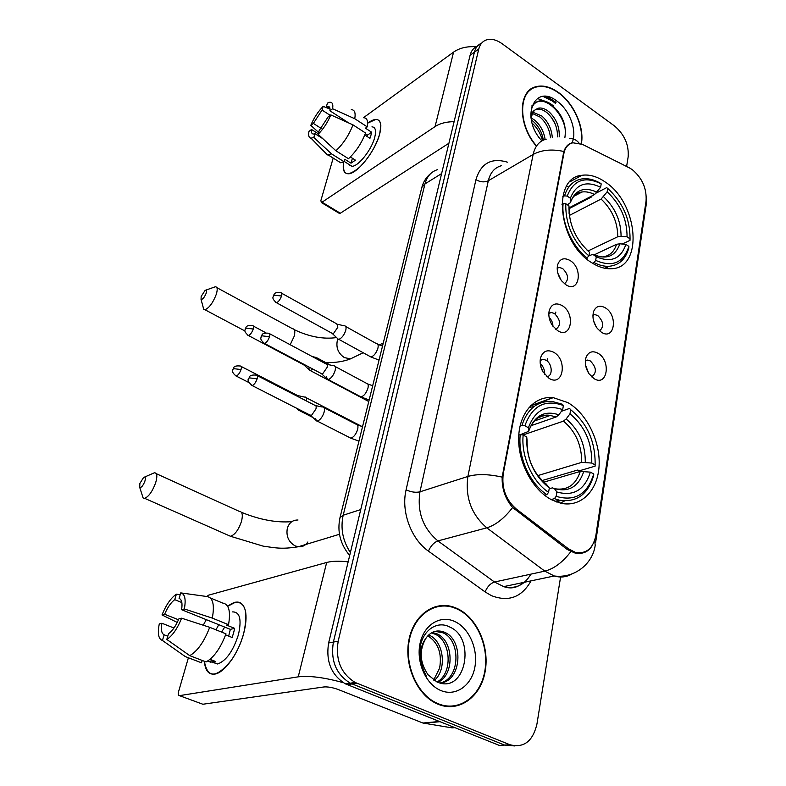 <?xml version="1.0" encoding="UTF-8"?>
<svg xmlns="http://www.w3.org/2000/svg" width="786" height="786" viewBox="0 0 786 786"><rect width="100%" height="100%" fill="white"/><g stroke="black" fill="none" stroke-linecap="round" stroke-linejoin="round"><path stroke-width="1.18" d="M567.875 402.619L553.246 397.657C534.794 395.623 519.31 412.67 518.672 437.448C517.876 462.168 532.515 489.875 551.467 499.719L560.654 503.187C580.864 507.874 597.724 490.798 599.07 466.167C600.602 441.594 586.887 413.593 567.875 402.619M605.171 181.979C597.134 176.428 589.362 174.207 581.856 175.307C551.585 177.626 558.089 242.707 591.544 262.612C598.303 266.975 604.827 269.009 611.125 268.724C643.813 268.615 638.478 203.24 605.171 181.979M565.802 284.699L561.676 280.887C557.913 275.729 556.537 270.463 557.549 265.079C559.75 258.712 563.926 257.199 570.105 260.52C583.536 268.557 579.233 293.807 565.802 284.699M564.476 283.746C569.152 279.649 568.524 274.56 562.589 268.468L559.072 267.427L557.186 268.026M557.608 330.651L552.391 325.463C549.257 320.482 548.206 315.51 549.237 310.549C551.526 303.986 555.81 302.325 562.078 305.548C575.824 313.427 571.363 339.631 557.608 330.651M555.81 329.344C561.184 325.316 560.732 320.03 554.454 313.476L551.241 312.484L548.844 313.241M549.109 378.39L542.792 371.611C540.316 366.875 539.579 362.258 540.601 357.758C542.998 350.998 547.38 349.19 553.757 352.305C567.816 360.008 563.179 387.223 549.109 378.39M546.751 376.661C553.079 376.406 552.47 363.643 546.015 360.214L543.155 359.29L540.198 360.185M601.418 332.232L597.35 328.499C593.283 322.761 592.055 317.053 593.656 311.374C596.043 306.068 599.934 304.889 605.328 307.827C618.395 315.471 614.495 340.957 601.418 332.232M599.571 330.857C604.228 326.701 603.619 321.592 597.753 315.53L594.727 314.567L592.949 314.999M593.98 378.616L588.979 373.714C585.423 367.995 584.489 362.454 586.169 357.07C588.675 351.715 592.634 350.448 598.038 353.287C611.4 360.754 607.352 387.203 593.98 378.616M591.671 376.867C596.987 372.77 596.554 367.465 590.355 360.961L587.633 360.067L585.393 360.587M629.183 167.752L632.18 169.57C642.221 178.029 646.849 188.502 646.072 200.99L595.886 535.394C593.096 548.618 586.209 554.248 575.244 552.293L568.366 548.746L516.206 508.945C505.82 499.808 501.507 488.116 503.256 473.879L563.916 153.358C565.173 147.434 568.19 143.917 572.955 142.787L582.475 144.408L629.183 167.752M547.027 360.921L547.41 358.789M555.447 314.194L555.83 312.052M585.59 365.294L588.655 373.222M593.538 320.708L595.926 326.406M540.237 363.574C543.391 366.414 544.796 369.941 544.452 374.156M549.119 317.406C551.605 319.843 552.892 322.8 552.961 326.278M557.814 273.125L560.998 279.983M581.355 143.887C584.607 127.45 573.957 103.418 558.591 92.571C550.229 86.637 542.419 84.76 535.168 86.922C517.984 91.49 517.964 124.669 535.718 145.381M530.717 89.791L529.322 90.331M457.059 608.452L453.463 607.047C434.167 600.494 413.544 615.094 408.877 640.138C403.975 665.084 416.826 694.578 436.515 703.549L438.205 704.285C459.014 712.873 480.727 696.986 485.119 671.647C489.816 646.426 476.915 617.374 457.059 608.452M438.166 606.468L435.159 606.664M592.536 545.052C588.616 551.949 582.632 554.562 574.595 552.892L567.237 549.473L512.639 507.501C505.31 498.953 501.822 488.823 502.156 477.112L563.837 151.472C565.625 146.471 568.533 143.543 572.591 142.679M555.869 102.583L546.083 96.521M441.054 605.544L444.139 605.957M626.756 165.591L628.161 156.827C629.006 144.762 624.457 134.475 614.514 125.966L502.195 43.77C496.182 39.526 490.68 38.318 485.689 40.174C482.172 41.687 479.863 44.655 478.753 49.066L474.41 52.171C475.52 47.769 477.839 44.812 481.346 43.289C477.839 44.812 475.52 47.769 474.41 52.171L333.382 642.074C330.464 660.623 336.094 674.319 350.261 683.172L504.602 745.079L514.948 745.963M531.415 88.72L532.741 88.425M478.753 49.066L338.186 641.17C335.278 659.798 340.937 673.573 355.154 682.474L509.898 744.725C523.8 748.272 532.81 741.375 536.946 724.034L560.595 577.003M450.909 706.722L453.876 705.975M555.702 102.819L544.806 96.423M545.032 101.237L537.251 98.456L545.032 101.237M477.043 46.374C473.526 47.897 471.217 50.854 470.097 55.246L328.627 642.977C325.699 661.429 331.299 675.066 345.427 683.869L499.356 745.423L504.602 745.079L350.261 683.172C336.094 674.319 330.464 660.623 333.382 642.074L474.41 52.171L470.097 55.246M581.051 143.759C584.322 127.489 573.76 103.644 558.532 92.886C550.259 87.02 542.527 85.153 535.354 87.295C518.318 91.815 518.338 124.738 535.964 145.233M531.444 118.057L534.834 120.268C540.454 125.161 543.883 131.547 545.12 139.446M531.365 120.071L533.114 121.329C538.626 126.104 542.035 132.362 543.342 140.124M533.114 112.339L541.78 115.994C548.048 121.584 551.556 128.737 552.283 137.442M532.544 113.508L540.041 117.065C546.103 122.439 549.591 129.366 550.495 137.815M531.159 119.059C530.992 114.53 532.22 111.543 534.834 110.099C532.505 112.427 531.346 115.797 531.365 120.179M534.834 110.099L537.958 108.242C541.377 107.456 545.003 108.596 548.815 111.661C556.223 118.499 559.691 126.9 559.21 136.872M535.295 109.667L536.199 109.342C539.618 108.556 543.234 109.686 547.046 112.752C554.12 119.217 557.618 127.253 557.529 136.882M531.346 107.613L533.979 103.811L538.587 101.139C533.635 102.701 531.081 107.191 530.914 114.589L531.012 118.136M571.913 143.052C577.661 131.773 569.879 110.05 556.91 101.089C534.136 82.962 520.037 118.067 541.888 140.871M564.898 137.442C566.647 125.691 562.756 115.336 553.226 106.365M531.798 122.832C536.966 127.479 540.542 133.374 542.527 140.517M529.548 90.685L528.369 91.255M537.703 101.699C548.225 98.014 564.161 115.041 565.556 131.527M551.35 117.281L555.103 123.844M545.789 123.707L546.899 125.632M538.587 101.139C543.332 100.028 548.304 101.64 553.491 105.972M532.004 105.462L532.643 105.324M367.602 123.186C375.59 117.438 380.002 118.283 380.846 125.711L379.677 134.042C375.826 146.442 369.233 157.426 359.9 166.986C347.559 177.263 342.175 175.573 343.728 161.936C342.352 169.668 343.865 173.618 348.277 173.775C356.903 174.296 375.423 151.059 379.677 134.042C381.996 124.571 380.748 119.678 375.905 119.384L367.602 123.186M476.257 46.738C467.041 46.178 459.476 47.975 453.571 52.112L363.505 117.674M454.112 121.673C446.36 121.722 440.003 123.363 435.051 126.605L322.073 202.189L340.309 213.232L448.914 143.249M340.309 213.232L339.552 213.517L321.327 202.493L320.885 200.528L333.185 158.084M321.327 202.493L322.073 202.189M339.552 213.517L339.012 213.193M349.701 164.883L349.75 165.6M321.15 128.373L313.359 123.412L322.054 110.079L330.208 115.346M330.022 109.195L326.328 106.798L327.791 106.385C329.56 106.336 330.277 107.8 329.933 110.787L348.788 122.989M365.303 133.679L367.514 135.113L367.278 136.607M366.433 136.057L367.494 135.31M371.955 126.851C375.492 127.067 376.396 130.633 374.686 137.521C371.582 149.851 358.21 166.652 351.932 166.278L348.817 164.323M363.613 117.743C367.003 117.821 368.212 120.867 367.259 126.87L365.441 128.177L371.631 132.205L370.982 135.123L369.941 138.326L364.783 134.996M322.84 138.68L314.95 133.689L313.81 137.481L331.554 153.879L344.091 161.759L344.808 159.263L351.008 163.174L355.41 160.148L350.369 156.954M365.549 133.011C361.452 143.455 355.763 152.012 348.473 158.713L335.897 150.774L318.094 134.288L319.234 130.476L328.106 116.927L330.798 114.894L353.002 124.886L365.549 133.011M344.091 161.759L340.702 162.79L337.214 160.609M367.259 126.87L354.761 118.735L332.616 108.743L329.933 110.787M351.273 109.676C354.604 109.706 355.763 112.732 354.761 118.735M353.002 124.886C348.846 135.359 343.148 143.995 335.897 150.774M331.554 153.879L327.408 154.93L324.52 151.983M326.328 106.798L327.448 103.084L329.344 102.327C332.252 101.836 333.343 103.968 332.616 108.743M330.798 114.894C327.585 122.596 323.351 129.061 318.094 134.288M313.81 137.481L311.02 138.179C308.908 137.835 308.22 135.585 308.947 131.429L311.521 129.474L318.261 133.748M314.95 133.689L313.663 134.033C311.846 134.082 311.128 132.559 311.521 129.474M313.359 123.412L310.784 125.367L318.654 132.431M310.784 125.367C313.909 117.91 318.035 111.583 323.174 106.375L322.054 110.079M329.57 108.89L323.174 106.375M371.631 132.205L367.514 135.113M352.403 158.241L351.008 163.174M438.303 703.775C458.896 712.283 480.393 696.563 484.746 671.49C489.393 646.514 476.621 617.757 456.971 608.934L453.434 607.549C434.324 601.044 413.908 615.507 409.29 640.295C404.426 664.995 417.17 694.195 436.662 703.057L438.303 703.775M428.684 634.96L429.294 635.235C443.628 641.15 447.421 669.564 434.275 680.48M432.231 632.425L437.045 633.85C453.384 640.511 455.094 674.604 437.94 682.336M431.317 632.936L435.1 634.194C450.928 640.659 453.198 673.337 437.075 681.983M426.159 637.947C418.967 650.012 419.606 662.293 428.075 674.801L436.8 681.855C465.607 695.227 476.267 638.36 450.103 627.208C436.564 619.555 420.785 631.551 419.822 650.67C419.38 659.975 421.542 668.434 426.297 676.048C418.584 660.82 418.535 648.126 426.159 637.947C430.875 631.58 436.751 629.576 443.785 631.954L444.915 632.445C463.681 640.148 462.099 680.931 440.337 683.093M435.061 631.335L442.94 632.799C460.96 640.177 460.488 678.976 440.032 683.014M433.656 680.067L439.6 668.198C442.145 653.421 438.234 642.624 427.849 635.815M454.514 621.402C440.14 614.76 423.841 624.841 420.029 643.567C416 662.205 425.933 684.557 440.907 690.55C455.821 696.828 471.59 685.579 474.862 667.226C478.35 648.951 468.947 627.768 454.514 621.402M435.287 607.165L432.31 607.666M201.157 296.44L201.049 299.397C202.68 299.545 204.399 297.462 206.207 293.149C206.934 290.545 206.571 289.612 205.117 290.368L201.157 296.44M206.011 290.063L215.285 286.792C217.427 286.811 217.761 289.297 216.307 294.259C212.986 302.797 209.214 307.955 204.979 309.743L203.731 309.379L203.043 306.815M562.697 196.834L564.525 195.852L567.217 196.087C573.544 179.925 584.872 175.848 601.202 183.865L600.612 187.284C586.14 180.367 576.059 184.022 570.381 198.249L570.371 202.7L567.364 204.802M569.054 207.868L594.56 194.535L600.612 187.284M569.093 208.663L591.485 196.972L592.113 195.812M606.183 268.488L608.502 266.316M567.934 186.429L566.274 186.783M594.069 262.593C599.276 265.314 604.287 266.542 609.091 266.287C619.113 265.314 625.695 259.184 628.829 247.914L628.879 246.411C623.406 262.917 612.343 267.574 595.68 260.392L594.069 262.593L592.595 263.281M586.258 258.633L588.901 255.931L592.713 254.3L596.279 256.767C611.027 263.015 620.891 258.889 625.882 244.387L628.879 246.411M565.802 203.741L568.976 205.893C568.72 224.138 575.568 239.612 589.52 252.306L588.901 255.931C573.053 241.715 565.35 224.324 565.802 203.741L563.11 203.505C561.175 221.957 572.012 246.411 587.299 258.142M563.11 203.505L561.872 204.154M601.202 183.865L600.14 183.079C593.735 179.444 587.604 178.078 581.728 178.953C573.358 180.505 567.62 186.135 564.525 195.852M595.68 260.392L596.279 256.767M570.381 198.249L567.217 196.087M625.882 244.387L619.889 243.807L616.578 244.279L594.245 254.821M569.103 209.882L568.976 205.893M589.52 252.306L587.024 250.115M596.495 192.953L606.664 187.628L607.725 188.424C622.718 202.287 630.156 219.107 630.038 238.856L629.999 240.369L622.198 244.033M630.038 238.856L627.061 236.822C627.051 219.245 620.419 204.252 607.156 191.843L607.725 188.424M588.007 250.97L617.776 236.733L621.078 236.262L627.061 236.822M607.156 191.843L601.103 199.054L569.329 215.462M139.859 483.488L139.751 487.507C141.401 487.733 143.111 485.63 144.889 481.209C145.823 477.75 145.381 476.503 143.573 477.495L139.859 483.488M144.555 477.073L154.341 472.799C157.131 472.779 157.564 476.1 155.657 482.781C152.435 491.407 148.78 496.595 144.663 498.344L143.14 498.01L142.128 494.875M520.047 426.071L521.943 425.403L524.871 425.786C532.269 405.694 545.101 398.934 563.385 405.517L562.678 409.624C546.467 404.024 535.05 410.066 528.418 427.761L528.664 431.347L520.391 434.668M531.041 425.698L556.154 416.973L558.826 414.802L562.678 409.624M561.44 411.284L569.575 408.435L570.665 409.722C587.338 423.349 595.493 441.752 595.13 464.919L595.14 466.137L580.097 470.578L577.484 470.077L542.124 480.56M556.753 502.048L560.624 500.436M560.369 503.119L564.643 500.888M533.812 406.706L529.057 407.345M554.415 498.648L559.347 500.181C576.678 502.706 588.144 494.384 593.744 475.196L593.725 473.987C587.388 494.345 574.871 501.802 556.164 496.349L554.415 498.648L551.163 499.552M544.6 495.259L546.83 494.63L548.579 492.321C532.279 481.661 520.931 456.077 523.171 435.022L520.234 434.648C517.778 456.676 529.705 483.577 546.83 494.63M520.234 434.648L518.78 435.149M563.385 405.517L562.295 404.23L552.45 401.518C537.683 400.634 527.514 408.592 521.943 425.403M556.164 496.349L556.891 491.977C573.446 496.673 584.607 490.061 590.384 472.14L593.725 473.987M523.171 435.022L526.738 436.996C526.188 458.503 533.723 475.491 549.326 487.939L548.579 492.321M528.418 427.761L524.871 425.786M590.384 472.14L580.284 471.413L543.824 482.152M549.178 488.784L552.401 487.87L554.395 488.597L556.891 491.977M527.062 440.356L526.738 436.996M549.326 487.939L545.936 483.891M595.13 464.919L591.799 463.062C592.015 442.459 584.735 426.051 569.978 413.829L570.665 409.722M537.811 475.609L581.728 462.355L591.799 463.062M569.978 413.829L566.136 418.977L563.454 421.129L522.916 434.992M308.741 368.103L310.048 370.609L312.956 369.135M305.125 364.999L304.202 365.205L310.048 370.609M317.465 359.349L315.825 357.266M303.494 364.714L304.202 365.205M297.806 408.838L299.181 410.656L300.635 410.282M306.422 400.958C306.835 398.315 306.304 396.999 304.83 396.999M298.513 396.881L297.275 395.378L241.194 366.473M337.174 338.147L338.353 339.277L339.817 338.943C342.47 337.243 344.445 334.384 345.742 330.346C346.42 327.359 345.968 325.836 344.366 325.768M331.771 333.156L333.559 333.451L337.833 327.222L336.87 323.92L281.683 293.247M326.318 376.828L327.762 379.5L329.108 379.225C331.78 377.604 333.775 374.716 335.101 370.56C335.828 367.376 335.347 365.745 333.637 365.687M320.973 373.389L322.722 373.733L327.055 367.455C327.585 365.146 327.241 363.977 326.023 363.938L269.686 333.755M315.274 418.506L316.827 421.07L318.045 420.844C320.727 419.311 322.761 416.393 324.117 412.119C324.893 408.71 324.363 406.971 322.555 406.922M309.822 414.969L311.531 415.352L315.913 409.034C316.483 406.559 316.11 405.311 314.813 405.281L257.277 375.639M543.175 372.279L540.601 365.804M227.675 606.301C236.665 599.472 242.579 600.946 245.399 610.712C246.657 616.784 246.067 624.428 243.631 633.654C240.938 643.292 236.93 652.046 231.605 659.896C216.602 678.308 207.524 678.77 204.38 661.291C205.166 670.704 208.722 674.958 215.059 674.054C224.727 672.511 238.571 653.048 243.631 633.654C248.317 612.52 245.615 602.027 235.525 602.184L227.675 606.301M348.159 561.852C339.149 560.85 331.987 561.057 326.671 562.471L208.467 595.198L206.856 596.515C212.918 597.439 214.735 604.63 212.318 618.12L184.346 608.963L181.586 609.7L230.337 629.35L228.677 636.1M348.797 684.41L346.616 683.702M343.276 682.68C324.471 677.483 309.458 675.528 298.238 676.834L179.434 695.639L202.867 704.246L323.891 686.954C327.89 686.659 332.635 687.504 338.118 689.479L422.917 723.032L439.413 721.489M179.434 695.639C178.235 695.571 177.96 694.185 178.619 691.503L188.394 657.774M454.809 727.639L452.097 727.875L422.917 723.032M212.751 662.166L212.967 662.863M178.481 619.771L164.628 614.249C167.565 607.382 170.926 602.518 174.718 599.659L181.841 602.548M179.65 598.637L179.1 598.411C181.772 599.453 182.598 603.216 181.586 609.7M221.603 632.082L224.698 627.081M232.528 611.901C239.877 611.813 241.842 619.447 238.394 634.803C233.147 651.005 226.25 660.731 217.683 664.003L212.348 662.234M210.353 597.959L222.723 603.068C228.883 604.041 230.829 611.243 228.539 624.683L226.633 625.125L234.65 628.368L233.599 632.877L232.135 637.485L225.611 634.872M207.661 661.065L210.619 662.205L215.177 661.321L210.039 659.336M225.985 633.84C220.522 648.204 213.88 657.568 206.06 661.94L189.74 655.642L166.809 639.44L168.518 633.742C172.389 630.922 175.838 625.97 178.854 618.896L181.615 618.189L209.695 627.316L225.985 633.84M167.782 636.218L164.146 634.803L162.437 640.462L185.26 656.565L201.521 662.814L202.199 660.446M201.521 662.814L199.104 661.891M228.539 624.683L212.318 618.12M209.695 627.316C204.144 641.759 197.492 651.201 189.74 655.642M185.26 656.565L181.075 653.618M179.1 598.411L180.751 592.89L206.856 596.515M180.751 592.89C184.897 593.882 186.095 599.237 184.346 608.963M181.615 618.189C177.361 628.692 172.429 635.776 166.809 639.44M162.437 640.462C158.448 639.057 157.387 633.545 159.273 623.927L161.896 623.249L173.952 628.004M164.146 634.803C161.552 633.545 160.806 629.694 161.896 623.249M215.963 629.832L218.763 624.693M203.26 625.224L206.276 619.653M164.628 614.249L161.995 614.947L177.243 622.443M161.995 614.947C166.111 604.856 170.896 597.93 176.378 594.157L174.718 599.659M180.22 594.688L176.378 594.157M234.65 628.368L230.337 629.35M211.287 659.818L210.619 662.205M563.916 153.358L563.277 153.722M503.256 473.879L502.568 474.096M516.206 508.945L514.653 509.377M568.366 548.746L566.775 549.119M531.051 580.864C521.757 597.321 508.542 602.243 491.407 595.631L485.119 591.917L428.429 551.124C410.99 539.029 400.899 511.273 406.087 489.875L475.943 179.689C480.894 163.272 491.388 157.436 507.412 162.171M570.862 551.605C562.658 562.304 553.983 568.809 544.816 571.127L494.492 582.023L503.708 586.621C515.39 589.333 524.449 585.177 530.874 574.144M622.591 164.461L630.549 168.509M572.051 573.888C566.637 577.14 560.693 577.838 554.228 575.981L544.816 571.127L486.78 527.828C471.384 514.486 465.086 497.361 467.896 476.454L533.144 154.459C541.583 149.871 551.821 148.878 563.837 151.472M594.747 540.208L595.198 545.307C592.791 563.749 574.517 578.653 554.228 575.981L503.708 586.621C510.831 589.215 517.404 587.84 523.417 582.465M502.156 477.112C488.43 474.037 477.014 473.811 467.896 476.454L419.97 491.82C416.963 511.892 422.937 528.261 437.91 540.915L494.492 582.023C490.444 583.369 487.32 586.67 485.119 591.917M512.639 507.501C504.258 518.357 495.642 525.127 486.78 527.828L437.91 540.915C433.951 542.438 430.797 545.838 428.429 551.124M569.447 138.591C573.416 138.444 576.6 139.928 579.007 143.062M501.497 165.679C494.708 167.516 490.317 172.537 488.322 180.741L533.144 154.459C535.04 146.019 539.412 140.91 546.241 139.142M595.592 542.694L646.072 205.657L646.269 199.231M578.535 552.872L578.358 553.432M509.898 744.725L504.602 745.079M338.186 641.17L328.627 642.977M356.903 683.26L347.157 684.635M475.943 179.689C480.325 182.156 484.461 182.509 488.322 180.741L419.97 491.82C415.814 492.773 411.186 492.124 406.087 489.875M437.478 169.658C431.15 171.672 426.985 176.408 424.98 183.885L441.614 173.578M421.453 188.935L421.827 187.422L424.98 183.885L343.187 515.233L360.735 509.583M339.788 518.524L340.053 517.434L343.187 515.233C340.348 528.389 342.745 540.837 350.389 552.558M555.348 103.33L552.499 101.07L543.185 96.452M556.026 102.357L547.429 96.727M435.051 126.605L453.571 52.112M290.191 344.74L294.17 336.32C295.398 331.427 294.838 328.892 292.461 328.705L216.877 287.656M354.692 356.834L350.546 358.848L344.445 357.64C338.481 353.641 336.064 348.188 337.194 341.301L338.009 339.179M594.56 194.535C590.188 192.275 586.012 191.43 582.013 191.99L575.588 194.604M593.843 254.635C606.684 259.93 615.359 256.324 619.889 243.807M569.123 209.567L569.084 213.419M597.065 192.236C584.42 186.41 575.578 189.642 570.518 201.933M600.19 256.825L602.331 256.943C609.347 256.197 614.092 251.982 616.578 244.279M621.078 236.262C620.969 220.866 615.153 207.701 603.609 196.765M617.776 236.733C617.639 222.055 612.088 209.498 601.103 199.054M228.235 535.286L230.495 536.278C234.926 534.794 238.58 529.843 241.479 521.423C243.08 514.869 242.334 511.519 239.239 511.352L156.296 473.693M307.857 541.986C305.508 545.513 302.305 547.095 298.267 546.761L295.133 545.877C288.59 542.065 285.986 536.209 287.322 528.31C289.16 522.68 292.716 519.919 298.012 520.008M556.154 416.973L550.229 415.45L546.516 415.332L542.055 416.148L537.919 417.985M554.395 488.597C568.799 492.527 578.624 486.75 583.851 471.266M527.082 439.993C526.758 458.719 533.35 473.575 546.85 484.559M558.826 414.802C544.669 410.154 534.647 415.489 528.762 430.787M554.366 488.568L555.299 488.823C567.551 490.533 575.873 484.726 580.284 471.413M585.285 462.197C585.354 444.178 578.977 429.775 566.136 418.977M581.728 462.355C581.758 445.2 575.666 431.455 563.454 421.129M247.57 335.062L248.425 335.514C242.53 330.552 245.88 329.609 245.261 328.823L245.92 328.155L253.279 329C253.878 326.78 253.652 325.669 252.591 325.679C244.672 324.903 246.499 327.929 245.261 328.823L245.173 329.167M304.437 365.205L248.425 335.514C250.331 334.757 251.952 332.576 253.279 329M235.309 375.6L236.213 376.072C230.131 371.12 233.521 370.108 232.911 369.263L233.57 368.634L241.027 369.548C241.666 367.17 241.42 365.991 240.29 366.011C232.332 365.294 234.1 368.428 232.911 369.263L232.823 369.587M248.975 382.585L236.213 376.072C238.109 375.305 239.71 373.134 241.027 369.548M275.572 302.207L276.476 302.708C270.561 297.658 273.911 296.744 273.302 295.929L274.009 295.182L281.535 295.998C282.105 293.817 281.86 292.736 280.789 292.746C272.83 291.832 274.54 294.976 273.302 295.929L273.194 296.322M369.43 356.166L370.884 356.962C373.9 356.087 376.239 353.169 377.909 348.198L377.997 347.805C378.479 345.083 377.948 343.679 376.376 343.59L345.752 326.534M332.763 333.696L276.476 302.708C278.49 301.912 280.18 299.672 281.535 295.998M263.556 342.922L264.509 343.443C258.407 338.422 261.817 337.371 261.198 336.546L261.905 335.828L269.539 336.722C270.148 334.384 269.883 333.235 268.733 333.244C260.598 332.478 262.445 335.622 261.198 336.546L261.09 336.919M359.448 396.085L360.98 396.901C363.987 396.016 366.305 393.098 367.946 388.127L368.045 387.714C368.555 384.796 367.986 383.303 366.315 383.224L335.101 366.473M322.024 373.94L264.509 343.443C266.523 342.647 268.193 340.407 269.539 336.722M251.137 385.032L252.149 385.553C248.386 382.271 247.226 379.933 248.681 378.538L249.388 377.87L257.13 378.832C257.779 376.337 257.494 375.099 256.275 375.128C248.071 374.45 249.909 377.634 248.681 378.538L248.582 378.891M349.151 437.321L350.762 438.146C353.739 437.262 356.038 434.334 357.659 429.362L357.758 428.94C358.308 425.806 357.689 424.204 355.911 424.135L324.087 407.708M310.922 415.529L252.149 385.553C254.143 384.767 255.804 382.517 257.13 378.832M298.238 676.834L326.671 562.471M439.944 721.695L423.615 723.228M530.236 406.067L553.246 397.657M569.771 181.88L581.856 175.307M557.186 268.321L559.072 267.427M548.834 313.545L551.241 312.484M540.178 360.489L543.155 359.29M592.929 315.324L594.727 314.567M585.364 360.941L587.633 360.067M575.244 552.293L573.672 552.646M355.154 682.474L345.427 683.869M349.682 555.525C340.2 544.079 336.988 531.385 340.053 517.434L421.827 187.422C423.438 181.497 426.562 176.722 431.2 173.117M536.199 109.342L537.958 108.242M327.791 106.385L329.756 107.653M344.189 161.415L351.932 166.278M328.204 154.95L340.702 162.79M311.02 138.179L327.408 154.93M433.97 633.712L435.916 633.359M441.811 632.308L443.785 631.954M435.719 703.165L436.662 703.057M294.278 329.678C309.193 336.791 323.292 339.424 336.575 337.577M201.049 299.397L203.731 309.379M245.045 331.034L204.979 309.743M383.273 343.001L379.196 344.975M363.181 352.727L350.546 358.848C343.295 361.658 334.983 362.886 325.62 362.523M573.79 196.343L582.013 191.99C576.796 192.452 572.945 195.911 570.479 202.366M604.798 268.252L609.091 266.287M241.459 512.344C259.881 519.801 276.662 522.906 291.812 521.658M139.751 487.507L143.14 498.01M339.464 534.274L298.267 546.761C281.231 549.473 275.503 547.822 263.153 546.132L230.495 536.278L144.663 498.344M534.382 421.011L550.229 415.45C543.706 414.055 533.871 416.776 528.762 431.062M555.004 501.38L559.347 500.181M368.772 401.518L310.382 370.619M312.278 356.569L315.461 357.325M330.425 365.097L317.131 357.964M253.446 326.141L265.894 332.802M530.491 405.812L552.892 397.628M312.71 417.376L299.525 410.656M298.1 395.672L304.457 397.068M362.022 426.543L306.206 397.716M296.283 408.062L299.181 410.656M377.791 344.347L382.517 346.076M379.039 360.116L370.884 356.962L338.717 339.287M337.705 324.245L343.983 325.836M332.507 333.696L338.353 339.277M367.799 383.981L372.682 385.739M369.155 399.986L360.98 396.901L328.135 379.51M326.907 364.262L333.244 365.755M321.759 373.94L327.762 379.5M357.483 424.912L362.543 426.68M358.947 441.162L350.762 438.146L317.21 421.07M315.736 405.605L322.142 407.001M310.657 415.529L316.827 421.07M212.878 662.146L217.683 664.003"/></g></svg>
